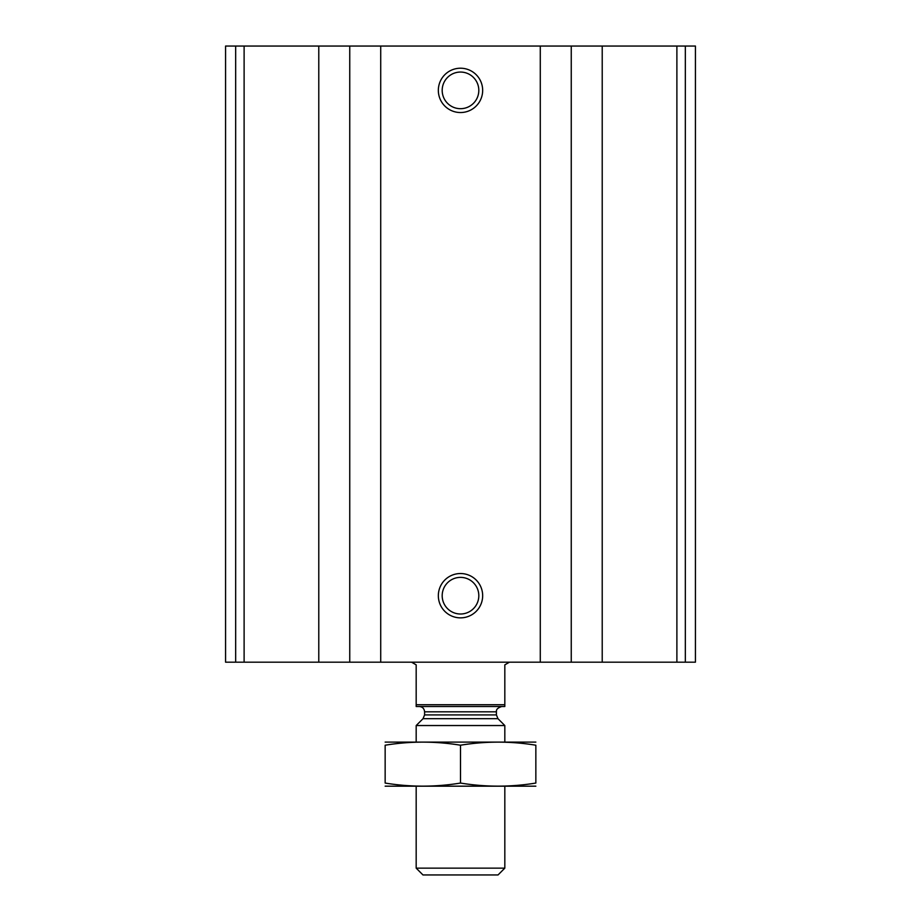 <?xml version="1.0" encoding="UTF-8"?>
<svg xmlns="http://www.w3.org/2000/svg" width="921" height="921" viewBox="0 0 921 921"><rect width="100%" height="100%" fill="white"/><g stroke="black" fill="none" stroke-linecap="round" stroke-linejoin="round"><path stroke-width="1.38" d="M235.661 662.187L695.424 662.187L695.424 46.05L695.424 662.187L695.424 46.05L225.576 46.05L225.576 662.187L235.661 662.187L235.661 46.05M460.5 68.212A22.162 22.162 0 0 1 479.691 101.46A22.162 22.162 0 0 1 441.309 101.46A22.162 22.162 0 0 1 460.5 68.212M460.5 573.53A22.162 22.162 0 0 1 479.691 606.778A22.162 22.162 0 0 1 441.309 606.778A22.162 22.162 0 0 1 460.5 573.53M460.5 577.375A18.328 18.328 0 0 1 476.364 604.855A18.328 18.328 0 0 1 444.636 604.855A18.328 18.328 0 0 1 460.5 577.375M460.5 72.057A18.328 18.328 0 0 1 476.364 99.537A18.328 18.328 0 0 1 444.636 99.537A18.328 18.328 0 0 1 460.5 72.057M504.823 704.738L416.177 704.738L416.177 706.511L504.823 706.511L504.823 664.847L509.428 662.187M416.177 704.738L416.177 664.847L411.572 662.187M504.823 868.146L416.177 868.146L422.969 874.95L498.031 874.95L504.823 868.146L504.823 786.292M416.177 741.969L416.177 725.541L504.823 725.541L504.823 741.969M416.177 868.146L416.177 786.292M419.274 706.511C422.509 706.821 424.282 708.594 424.593 711.829L424.593 714.915L423.038 718.679L416.177 725.541M385.151 786.177L535.849 786.177M535.849 783.057C535.849 787.167 535.849 787.167 535.849 783.057C510.741 787.167 485.62 787.167 460.5 783.057C435.38 787.167 410.259 787.167 385.151 783.057C385.151 787.167 385.151 787.167 385.151 783.057L385.151 745.216C385.151 741.106 385.151 741.106 385.151 745.216C410.259 741.106 435.38 741.106 460.5 745.216C485.62 741.106 510.741 741.106 535.849 745.216C535.849 741.106 535.849 741.106 535.849 745.216L535.849 783.057M460.5 783.057L460.5 745.216M385.151 742.096L535.849 742.096M685.339 662.187L685.339 46.05M676.889 662.187L676.889 46.05M602.219 662.187L602.219 46.05M571.25 662.187L571.25 46.05M540.282 662.187L540.282 46.05M380.718 662.187L380.718 46.05M349.75 662.187L349.75 46.05M318.781 662.187L318.781 46.05M244.111 662.187L244.111 46.05M423.038 718.679L497.962 718.679L504.823 725.541M424.593 714.915L496.407 714.915L497.962 718.679M424.593 711.829L496.407 711.829C496.833 711.714 494.727 708.871 501.726 706.511M496.407 714.915L496.407 711.829"/></g></svg>
